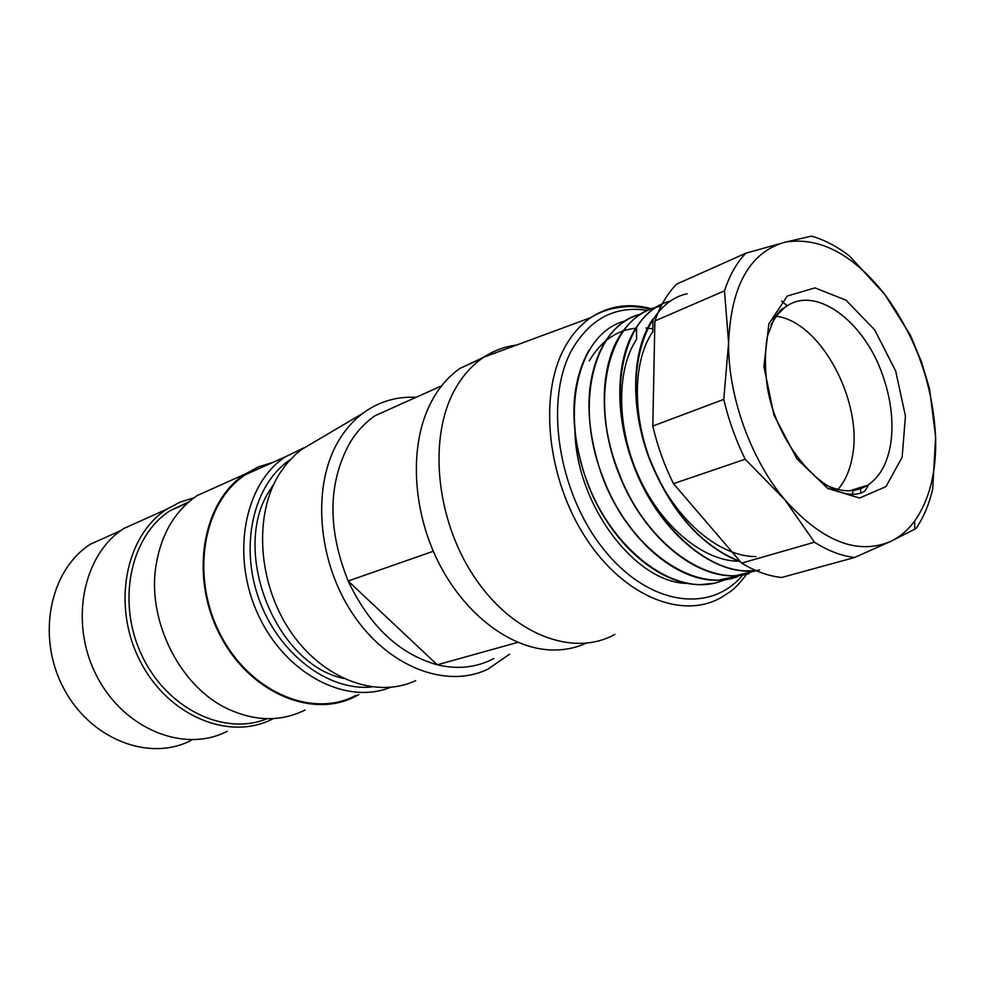 <?xml version="1.0" encoding="UTF-8"?>
<svg xmlns="http://www.w3.org/2000/svg" width="985" height="985" viewBox="0 0 985 985"><rect width="100%" height="100%" fill="white"/><g stroke="black" fill="none" stroke-linecap="round" stroke-linejoin="round"><path stroke-width="1.48" d="M687.924 583.379C635.522 583.945 574.489 503.249 574.944 427.712M589.264 360.879C600.973 340.97 616.721 330.049 636.532 328.103M645.901 327.993L652.883 328.793M517.814 642.368L437.254 664.801C457.902 669.665 476.777 667.571 493.879 658.497M399.344 404.823L375.026 415.744C365.164 422.491 356.792 431.492 349.921 442.745C327.906 482.736 327.315 528.822 348.148 581.002C369.584 626.152 399.282 654.089 437.254 664.801L348.148 581.002L433.301 551.268M483.721 357.247L459.872 368.452C449.542 375.704 440.787 385.43 433.622 397.632L429.916 404.576C409.538 445.836 412.186 508.802 437.611 560.613C463.048 612.436 508.174 647.49 549.076 649.854C562.287 650.605 574.587 648.413 586.001 643.291M516.583 345.07C504.837 346.511 493.941 350.537 483.857 357.161L482.121 358.343C471.778 365.632 463.036 375.433 455.895 387.758C427.97 435.296 435.173 518.11 473.871 576.299C512.36 634.746 573.615 657.66 614.923 634.328M343.334 678.406C274.175 663.693 229.616 547.463 270.875 488.622L273.731 484.349M316.16 440.911L301.299 449.689L296.079 453.95L286.524 463.923L279.592 473.6C253.588 514.429 257.627 582.726 290.119 630.892C322.44 679.244 376.59 699.128 415.67 680.61M416.064 397.324L414.845 397.263C395.65 396.536 378.24 401.929 362.615 413.454C353.627 420.263 345.895 428.918 339.431 439.433C311.716 484.004 316.714 559.714 352.359 613.323C387.819 667.14 446.39 689.328 487.969 669.111L509.516 654.237M191.016 740.461C149.104 762.156 89.77 739.23 63.249 687.493C36.223 636.051 49.927 569.773 90.595 544.114L113.312 533.932M128.973 526.175L142.135 520.265M227.203 731.264C184.675 753.451 124.085 729.589 96.789 676.104C68.975 622.902 82.678 554.604 123.975 528.416L147.048 518.061M194.02 497.757L180.009 502.153L166.933 509.134C125.157 535.778 111.6 606.132 140.19 661.194C168.275 716.551 229.973 741.446 272.919 718.791L273.313 718.582M267.034 718.705C224.309 736.374 166.822 708.917 141.803 655.321C116.353 601.97 130.291 536.135 170.023 510.772L189.095 501.66M305.079 710.013C281.131 721.87 255.484 721.537 228.126 709.028C180.784 687.345 147.319 622.138 155.827 566.732C160.801 534.744 174.591 511.018 197.172 495.566L220.714 485.002M272.71 462.482L258.439 466.89L245.142 474.044C202.614 501.439 189.416 575.511 219.421 633.983C248.909 692.75 312.491 719.567 356.065 696.1L358.872 694.573M355.831 695.41C312.504 718.755 249.291 692.086 219.975 633.65C190.142 575.523 203.267 501.882 245.56 474.647L269.237 464.034M781.708 301.164L787.347 305.769M853.281 489.68L852.37 494.532M654.89 320.938C660.135 305.855 667.374 293.592 676.609 284.123L745.743 253.244C736.62 262.847 729.54 275.381 724.48 290.858L654.89 320.938L652.809 426.037L723.766 399.393L728.604 342.768L724.48 290.858M860.644 487.415L860.755 493.288M673.469 483.647L745.189 459.232L784.811 499.727L814.472 542.218C828.139 550.874 841.522 555.959 854.598 557.498L781.696 577.493C768.596 576.139 755.261 571.349 741.68 563.125L673.469 483.647C664.333 465.265 657.451 446.057 652.809 426.037M786.51 241.891L811.443 236.129C824.285 239.761 836.954 246.373 849.452 255.952L884.678 294.318C853.342 254.647 820.616 237.176 786.51 241.891L783.629 242.569C749.253 253.17 730.919 286.561 728.604 342.768C727.927 395.785 750.718 459.392 784.811 499.727C822.143 541.442 857.381 555.355 890.514 541.479C899.847 537.01 907.887 530.201 914.634 521.053C929.581 499.814 936.575 471.778 935.615 436.958C932.832 384.31 915.841 336.759 884.678 294.318L910.497 335.405L921.357 361.581L929.544 388.73L935.615 436.958L932.709 489.003C929.138 504.369 923.561 517.568 915.964 528.588L914.757 528.92M786.449 241.842L745.743 253.244M745.189 459.232C735.807 440.098 728.666 420.164 723.766 399.393M814.472 542.218L741.68 563.125M854.598 557.498L890.514 541.479L915.964 528.588M837.915 489.508C844.945 481.431 849.686 470.83 852.148 457.693C863.882 402.791 820.997 321.664 776.192 316.222M687.185 293.752C641.235 303.417 619.713 383.534 650.038 459.49C671.438 512.138 701.529 546.146 740.301 561.512M649.866 459.552L649.644 459.638C629.501 407.125 631.557 349.613 652.993 318.968L652.858 331.514M740.72 562.004C701.726 546.638 671.364 512.52 649.644 459.638M755.963 556.587C719.9 556.759 677.606 521.558 654.717 471.027C631.853 420.755 631.89 361.754 652.944 331.44M739.673 561.278C703.93 561.561 661.957 527.258 639.154 477.516C616.438 428.118 616.068 370.04 636.618 339.222M670.662 301.09C624.724 311.112 604.802 390.848 633.811 465.302C657.66 528.317 710.653 575.302 753.5 570.561M656.022 307.32C610.244 318.044 588.464 395.982 618.161 470.904C643.291 540.494 705.051 586.604 749.277 573.565M641.223 314.018C595.014 323.769 573.295 402.643 602.611 476.469C628.799 548.325 693.132 593.573 737.888 576.594M625.364 320.925C579.402 332.019 559.037 408.886 587.269 481.96C612.571 550.947 675.575 597.439 719.776 581.606M727.41 579.057L714.839 583.157L701.369 584.573C659.211 585.816 609.136 541.959 587.048 482.047C569.01 429.719 569.564 385.898 588.71 350.586M742.259 575.006L718.521 580.165C675.956 582.258 624.921 537.675 602.266 476.592C583.871 422.897 584.561 378.314 604.359 342.817C614.037 327.426 626.435 317.761 641.53 313.821M759.657 569.872L735.869 575.646C693.132 578.638 640.779 533.304 617.792 471.039C598.474 421.063 600.271 365.447 620.328 334.937C630.979 318.746 644.547 309.167 661.058 306.236M753.513 570.943C710.579 575.031 657.032 529.019 633.589 465.388C613.864 414.192 615.736 357.629 636.556 327.045C643.648 316.32 652.218 308.613 662.277 303.897M647.564 310.373C615.28 305.412 590.027 318.611 571.792 349.983C544.126 400.132 557.929 491.995 603.054 548.534C647.871 605.578 710.776 614.283 742.986 574.649M651.504 308.761C629.267 302.715 609.038 305.67 590.815 317.613C580.337 324.791 571.583 334.826 564.577 347.73C538.463 395.17 547.192 479.129 585.915 538.155C624.428 597.464 684.009 620.525 722.818 596.541L729.897 591.874C734.145 589.19 739.735 583.305 746.667 574.206M371.788 686.976C328.35 691.408 278.472 653.905 258.981 599.163C239.207 544.533 253.859 483.82 290.267 459.638M390.368 687.395C345.821 705.408 285.096 673.875 258.045 614.443C230.552 555.269 244.317 483.536 285.527 456.732L245.56 474.647M895.648 370.926L905.437 416.052L902.149 457.175L886.02 486.565L859.597 498.053L827.732 488.449L796.939 458.838L773.951 415.03L763.904 366.519L768.854 323.893L787.323 296.005L814.989 287.891L846.066 300.216L874.643 329.84L895.648 370.926M882.782 375.556C864.301 320.975 815.149 284.48 785.476 307.024L780.859 309.906L774.284 318.007L767.426 336.267C764.877 351.042 764.766 367.442 767.106 385.443C776.5 449.96 833.729 508.395 864.547 491.343C867.773 486.787 868.807 484.768 867.625 485.273C879.445 477.405 887.054 464.083 890.44 445.306C893.924 423.464 891.363 400.218 882.782 375.556M784.405 307.812L777.017 315.138L770.996 324.73M822.266 482.97C839.318 492.549 854.438 493.325 867.625 485.273L849.673 490.789M459.872 368.452L482.121 358.343M650.666 309.068C629.649 304.993 625.734 306.704 613.938 308.342C605.258 310.226 597.55 313.316 590.815 317.613L483.857 357.161M301.299 449.689L362.615 413.454M375.026 415.744L441.6 385.861M90.595 544.114L120.921 530.521M123.975 528.416L166.933 509.134M170.023 510.772L187.704 502.879M197.172 495.566L245.142 474.044M303.885 447.83L285.527 456.732M914.634 521.053L914.769 529.253M620.328 334.925L620.341 335.762M636.532 326.995L636.569 339.283"/></g></svg>

